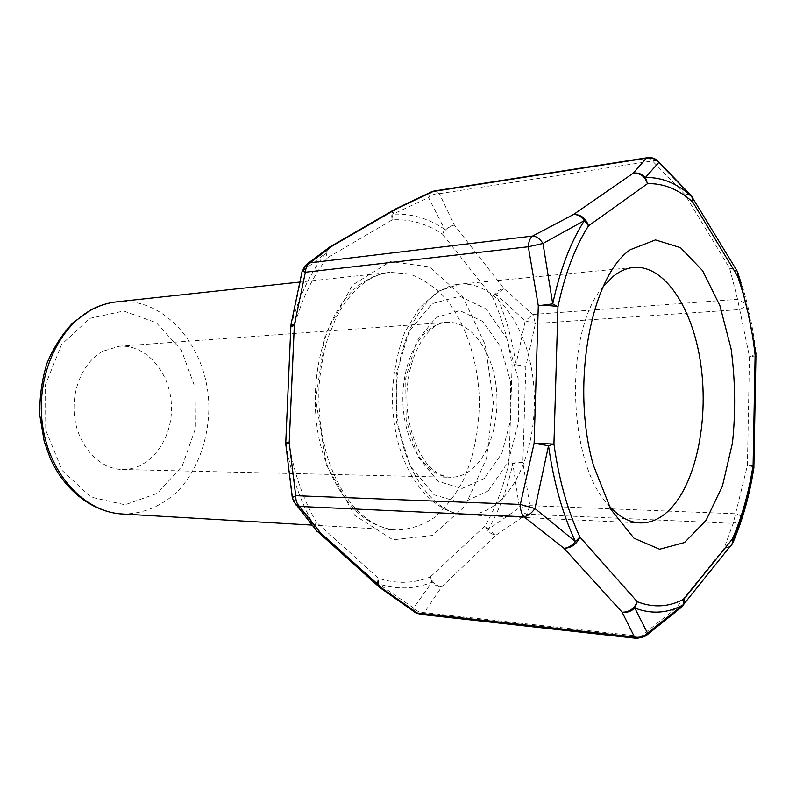 <?xml version="1.0" encoding="UTF-8"?>
<svg xmlns="http://www.w3.org/2000/svg" width="796" height="796" viewBox="0 0 796 796"><rect width="100%" height="100%" fill="white"/><g stroke="black" fill="none" stroke-linecap="round" stroke-linejoin="round"><path stroke-width="0.6" stroke-dasharray="3.98 2.98" d="M102.584 351.335C82.436 362.389 70.177 392.249 75.063 420.208C79.809 448.218 100.594 469.162 122.375 469.501C149.817 470.217 172.513 439.86 171.458 406.617C170.881 373.374 146.713 344.161 119.34 346.23L102.584 351.335M603.298 286.49C563.867 330.648 567.12 463.212 608.681 505.39M420.676 614.313L424.278 612.622L441.661 586.921L496.047 535.151L488.266 529.4C499.48 509.947 507.659 487.988 512.803 463.511L519.43 507.729L488.266 529.4L485.102 525.838L430.288 576.971L431.969 582.264L413.562 607.955L378.568 583.866L378.448 578.274L316.35 522.166L314.4 526.196L292.789 498.634L286.043 444.765L288.968 443.342L294.042 327.116L291.306 324.589L302.649 271.177L325.912 253.048L327.464 257.775L392.269 219.855L392.806 214.214L428.576 197.607L444.546 229.228L442.536 234.193L492.615 297.236L495.948 294.281L525.231 320.887L515.908 364.747L512.097 365.742L509.052 461.819L512.803 463.511L522.872 462.406L525.838 366.379L535.419 323.534L532.912 314.45L504.007 288.64L454.367 225.089L439.362 193.657L434.178 191.01M748.33 314.082L745.862 303.684M738.151 273.237L738.081 273.028C746.797 298.042 752.797 325.047 756.071 354.041M647.616 157.688L652.372 160.872L684.858 194.433L729.624 268.172L737.564 299.326L749.454 356.688L747.414 465.511L733.206 523.38L724.052 548.384L675.555 608.532L640.82 636.382L636.979 638.382M741.166 515.967L735.902 513.778L529.867 505.659L519.43 507.729C521.609 511.191 524.057 513.35 526.793 514.186L529.867 505.659L522.872 462.406L509.052 461.819C504.017 485.63 496.037 506.972 485.102 525.838C487.212 531.221 490.863 534.325 496.047 535.151L526.793 514.186L733.206 523.38L739.554 520.773M414.786 612.184L413.562 607.955C416.577 611.199 420.149 612.761 424.278 612.622L640.82 636.382L644.83 636.571L646.67 635.208M731.842 544.653L730.688 545.927M730.36 546.205L724.052 548.384L730.231 546.444M750.658 325.405L745.245 303.435L745.991 305.873L739.852 309.554L535.419 323.534L525.231 320.887L532.912 314.45L737.564 299.326L745.215 303.395M690.232 194.582L684.858 194.433L691.217 195.637L690.62 194.95M657.038 160.265L439.362 193.657C435.342 193.508 431.74 194.821 428.576 197.607L431.044 192.015M304.241 266.7L302.162 271.108M292.401 498.425L293.147 500.893M326.519 465.172L354.717 515.39L392.896 539.797L432.238 535.489L465.163 505.977L486.495 458.456L493.45 401.691L485.242 344.817L462.904 296.978L429.452 266.859L390.149 261.665L352.558 285.018L325.335 334.35L315.723 399.582L326.519 465.172M379.622 587.418L378.568 583.866C396.955 589.727 414.756 589.189 431.969 582.264C434.775 585.289 438.009 586.841 441.661 586.921C436.367 585.886 432.576 582.572 430.288 576.971C413.552 583.607 396.279 584.045 378.448 578.274C377.155 581.677 377.294 584.493 378.866 586.742M316.072 530.196L316.35 522.166C303.236 499.59 294.112 473.312 288.968 443.342L285.744 442.954M290.868 326.171L294.042 327.116C301.684 299.226 312.828 276.113 327.464 257.775C326.181 253.347 326.738 249.884 329.136 247.387M394.697 209.418C391.871 211.806 391.065 215.288 392.269 219.855C409.99 218.86 426.746 223.636 442.536 234.193C445.163 229.278 449.103 226.243 454.367 225.089L444.546 229.228C428.318 218.283 411.074 213.278 392.806 214.214L395.224 209.109M492.615 297.236C502.127 318.261 508.614 341.096 512.097 365.742L525.838 366.379L515.908 364.747C512.345 339.404 505.689 315.922 495.948 294.281L504.007 288.64C498.833 289.565 495.032 292.43 492.615 297.236M430.437 328.43C410.885 341.932 398.985 379.642 403.99 415.124C408.855 450.665 429.422 477.023 450.466 477.262C458.456 477.351 465.889 474.436 472.754 468.516C491.799 451.949 501.122 414.069 495.251 380.329C489.49 346.559 468.894 320.798 446.655 322.36C441.044 322.778 435.641 324.798 430.437 328.43M89.849 318.35L123.768 311.017L156.255 322.728L181.389 350.121L195.129 387.622L195.428 428.576L182.224 466.038L157.429 493.311L125.012 504.783L90.923 497.112L62.267 470.615L45.75 430.188L45.501 384.677L61.561 344.479L89.849 318.35M122.186 513.987C142.693 514.246 162.105 506.057 177.846 491.152C197.856 469.829 209.069 438.238 208.841 405.701C207.905 348.21 165.717 296.689 116.972 301.803M365.454 281.018C373.344 276.132 381.453 273.247 389.791 272.341L409.572 273.973C422.457 278.65 434.298 286.63 445.103 297.923C465.511 322.808 477.849 360.11 479.351 399.055C479.391 428.875 473.968 456.058 463.093 480.625C455.014 495.669 445.352 508.027 434.109 517.698C422.169 525.509 409.502 529.609 396.129 530.007C365.414 527.081 341.713 503.669 325.037 459.75C301.286 394.229 323.027 304.689 365.454 281.018M484.485 478.366L461.809 488.575L437.929 481.192L417.83 456.665L406.129 419.572L405.711 377.971L416.646 341.255L436.218 317.355L459.889 310.639L482.754 321.425L500.604 346.688L510.495 381.304L510.933 419.064L501.808 453.491L484.485 478.366M488.246 490.873L508.176 461.889L518.634 422.079L518.136 378.498L506.783 338.479L486.227 309.057L459.74 296.221L432.119 303.674L409.134 331.355L396.219 374.259L396.707 423.024L410.497 466.396L434.109 494.823L461.959 503.072L488.246 490.873M500.017 500.784C489.45 510.495 477.869 515.151 465.282 514.773C430.815 514.077 397.632 462.844 396.309 401.094C394.597 339.355 425.223 286.55 459.61 284.162C492.724 281.207 522.922 319.564 531.619 369.215C540.474 418.845 527.678 475.073 500.017 500.784M285.804 444.626L286.043 444.765C291.376 475.759 300.828 502.903 314.4 526.196L315.286 529.31M328.529 247.815L325.912 253.048C310.768 271.924 299.236 295.774 291.306 324.589L291.018 324.529M682.122 606.721L680.232 608.194L675.555 608.532L681.237 607.378L683.953 603.985M752.857 466.655L747.414 465.511L753.036 465.481M755.921 355.295L755.921 355.862L749.454 356.688L755.106 354.887M738.081 273.028L735.862 269.645L729.624 268.172L736.817 270.988M691.833 196.174L693.137 198.821M122.375 469.501L450.466 477.262C443.412 476.854 436.407 473.272 429.442 466.536C419.582 456.436 409.273 433.054 407.254 407.97C403.492 361.822 426.099 322.211 446.655 322.36L119.34 346.23M311.634 525.071L396.129 530.007C386.756 529.449 377.503 526.047 368.339 519.798C351.603 507.967 338.35 488.266 328.569 460.715C321.305 437.322 318.101 412.587 318.977 386.498C320.37 369.553 323.285 353.494 327.713 338.31L336.111 317.674L341.683 307.714C355.892 286.142 371.931 274.351 389.791 272.341L299.515 282.092M633.666 267.456L459.61 284.162L438.367 291.197L419.472 307.734L404.666 332.479C397.234 352.459 393.065 374.2 392.179 397.711C392.667 412.02 394.259 425.482 396.965 438.099C407.532 482.585 435.701 513.5 465.282 514.773L639.954 522.912M730.718 545.907L733.036 540.952M745.245 303.435L743.842 296.082M738.141 274.829L736.847 271.018M658.551 161.688L657.048 160.275"/><path stroke-width="1.19" d="M593.438 465.361C570.404 385.702 590.751 276.62 630.253 249.725L655.486 239.924L680.481 247.656L702.619 270.71L719.932 305.744L731.106 348.867C735.295 380.319 735.743 411.711 732.449 443.054L722.47 485.858L706.082 520.335L684.49 542.564L659.595 549.23L633.994 538.215L610.85 509.4L593.438 465.361M608.681 505.39C618.631 516.534 629.059 522.375 639.954 522.912C651.635 523.221 662.332 517.967 672.033 507.171C697.405 478.575 708.808 416.825 700.49 362.2C692.301 307.584 664.431 264.799 633.666 267.456C626.77 268.113 620.064 270.988 613.567 276.073L603.298 286.49M738.081 273.028L737.574 276.132L692.779 202.094L692.072 196.751L658.77 162.493L645.407 177.508L647.496 183.687L588.513 225.845L584.423 220.562L542.991 243.486L552.722 303.883L557.956 306.709L553.936 444.098L548.524 445.77L534.982 508.564L575.448 541.628L579.886 537.011L637.248 601.716L634.8 608.015L647.506 633.099L683.067 604.88L684.043 599L732.459 538.892L732.837 542.802L742.131 516.833L754.001 467.013L753.096 465.133L755.115 355.026L756.071 354.041L748.33 314.082M745.862 303.684L738.151 273.237M657.038 160.265L658.77 162.493C655.436 158.762 651.277 157.339 646.292 158.225L647.397 157.727M647.616 157.688L434.178 191.01L397.572 208.244L332.529 245.815L309.952 262.859C307.206 264.62 305.684 267.755 305.375 272.242L302.162 271.108M636.979 638.382L634.502 636.989C639.566 637.944 643.904 636.651 647.506 633.099L644.83 636.571L636.979 638.382L420.079 614.293L414.786 612.184M307.266 263.874L302.132 271.227L291.018 324.479L294.351 324.967L290.888 325.634L285.754 442.775L289.207 442.656L285.754 443.959L292.271 497.59L295.714 495.699L520.345 504.425L534.116 443.243L538.295 305.744L528.335 246.76L305.375 272.242L294.351 324.967L289.207 442.656L295.714 495.699C295.634 500.326 296.888 503.908 299.485 506.445L320.529 532.852L382.995 588.931L417.402 613.019L634.502 636.989L622.134 612.194L563.986 548.285L523.967 516.813C521.499 513.908 520.285 509.778 520.345 504.425L534.982 508.564C531.569 513.241 527.897 515.997 523.967 516.813L299.485 506.445L295.823 504.803M528.335 246.76C528.604 241.596 530.027 238.034 532.614 236.064C536.454 236.273 539.907 238.75 542.991 243.486L528.335 246.76M733.036 540.952L742.131 516.833L754.001 467.013C749.653 495.042 742.598 520.305 732.837 542.802L731.842 544.653M740.499 519.808L739.554 520.773M740.529 519.768L741.952 516.514L741.166 515.967M304.241 266.7L307.286 263.854L309.952 262.859L532.614 236.064L573.518 214.492L633.258 173.2C637.974 172.473 642.034 173.906 645.407 177.508C661.954 177.13 677.505 183.538 692.072 196.751L690.371 194.652M431.044 192.015L431.631 191.746M395.224 209.109L431.661 191.736L646.292 158.225L633.258 173.2C640.283 172.911 645.029 176.413 647.496 183.687C663.526 183.199 678.62 189.339 692.779 202.094L691.833 196.174M292.261 497.6L292.401 498.425M317.256 531.539L320.529 532.852L317.256 531.539L293.147 500.893M588.513 225.845C575.11 246.939 564.921 273.894 557.956 306.709C552.533 305.614 545.976 305.296 538.295 305.744L552.722 303.883C559.956 270.023 570.523 242.243 584.423 220.562C581.229 216.412 577.597 214.393 573.518 214.492C580.791 214.353 585.796 218.144 588.513 225.845M553.936 444.098C558.941 479.58 567.588 510.554 579.886 537.011C576.702 544.245 571.399 548.006 563.986 548.285C568.145 547.947 571.966 545.728 575.448 541.628C562.692 514.375 553.717 482.416 548.524 445.77L534.116 443.243L553.936 444.098M646.67 635.208L680.232 608.194L683.067 604.88C667.675 613.338 651.586 614.383 634.8 608.015C631.158 611.457 626.94 612.85 622.134 612.194C629.328 612.164 634.362 608.671 637.248 601.716C653.496 608.015 669.098 607.109 684.043 599C684.799 602.244 684.162 604.821 682.122 606.721M683.953 603.985L729.574 547.081C732.24 545.21 733.196 542.484 732.459 538.892C741.971 517.022 748.847 492.445 753.096 465.133L753.902 465.421L753.762 466.914L752.857 466.655M753.912 465.242L755.921 355.862L755.115 355.026C751.912 326.768 746.071 300.47 737.574 276.132L737.902 273.436L737.166 271.108L693.137 198.821M122.186 513.987C93.122 512.306 64.695 490.963 50.138 458.068L44.208 441.432L39.8 415.313C39.442 397.343 41.82 380.02 46.954 363.344C53.561 347.563 62.277 333.992 73.103 322.629L91.261 309.674C99.55 305.385 108.117 302.769 116.972 301.803C108.465 302.719 100.216 305.266 92.217 309.435C57.581 327.166 35.173 377.981 42.755 426.726C50.108 475.53 85.411 512.246 122.186 513.987L311.634 525.071M756.071 354.041L755.106 354.887M328.529 247.815L332.529 245.815L330.38 246.531L307.336 263.834M329.136 247.387L394.697 209.418M290.868 326.171L291.018 324.529M285.804 444.626L285.744 442.954M317.226 531.519L315.286 529.31M378.866 586.742L380.936 588.493L382.995 588.931L380.379 588.095L316.072 530.196M421.333 614.353L415.631 612.751L379.622 587.418M116.972 301.803L299.515 282.092M755.921 355.295L750.658 325.405M743.842 296.082L738.141 274.829M690.251 194.582L658.551 161.688M657.048 160.275C654.073 157.897 650.68 157.081 646.889 157.827M434.178 191.01L431.82 191.667M292.291 497.789L295.943 504.953"/></g></svg>
